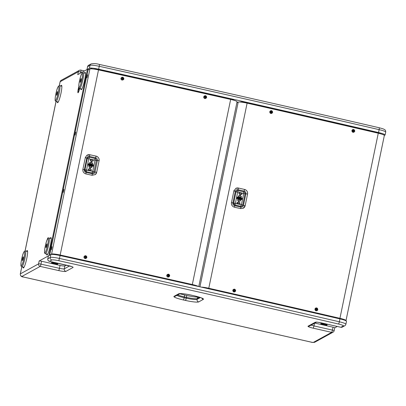 <?xml version="1.0" encoding="UTF-8"?>
<svg xmlns="http://www.w3.org/2000/svg" width="406" height="406" viewBox="0 0 406 406"><rect width="100%" height="100%" fill="white"/><g stroke="black" fill="none" stroke-linecap="round" stroke-linejoin="round"><path stroke-width="0.61" d="M316.893 310.681A1.38 1.35 -112.9 0 1 315.02 309.108A1.38 1.35 -112.9 0 1 317.72 309.347A1.38 1.35 -112.9 0 1 315.985 310.717A1.38 1.35 -112.9 0 1 315.827 308.134L316.751 308.093C318.02 309.331 318.071 310.194 316.903 310.676L316.883 310.686M317.812 309.742L316.061 310.874L314.914 309.073L316.67 307.941L317.812 309.742M235.673 290.904L233.917 292.041L232.765 290.244L234.521 289.108L235.673 290.904M352.794 129.631L353.504 129.539C354.915 130.255 355.037 131.138 353.87 132.178L353.849 132.189A1.38 1.35 -112.9 0 1 351.987 130.605A1.38 1.35 -112.9 0 1 354.671 130.737A1.38 1.35 -112.9 0 1 353.159 132.27A1.38 1.35 -112.9 0 1 352.794 129.631L352.773 129.641M354.778 131.239L353.027 132.371L351.88 130.57L353.631 129.438L354.778 131.239M272.639 112.406L270.878 113.538L269.731 111.741L271.487 110.605L272.639 112.406M168.906 276.826A1.38 1.36 -120.8 0 1 166.851 275.339A1.38 1.36 -120.8 0 1 167.48 274.456A1.38 1.36 -120.8 0 1 167.49 274.446M167.901 277.1L169.662 275.963C169.744 275.136 169.358 274.537 168.505 274.167L166.744 275.304C166.663 276.131 167.049 276.73 167.901 277.1M85.128 258.612L86.899 257.47L85.737 255.678L83.971 256.82C83.89 257.648 84.275 258.241 85.128 258.612M204.868 98.597L206.629 97.46C206.71 96.638 206.324 96.039 205.472 95.664L203.71 96.806C203.629 97.633 204.015 98.227 204.868 98.597M205.872 98.323A1.38 1.36 -120.8 0 1 203.817 96.841A1.38 1.36 -120.8 0 1 204.457 95.948L204.467 95.943A1.38 1.36 -120.8 0 1 206.319 96.4A1.38 1.36 -120.8 0 1 205.883 98.318A1.38 1.36 -120.8 0 1 204.025 97.856A1.38 1.36 -120.8 0 1 204.467 95.943C206.4 95.806 206.893 96.582 205.943 98.277L205.862 98.328M122.094 80.109L123.866 78.967L122.703 77.176L120.937 78.317C120.856 79.145 121.242 79.743 122.094 80.109M86.96 77.754L87.569 74.821L86.96 77.754M75.095 135.051L75.704 132.117L75.095 135.051M63.229 192.348L63.838 189.414L63.229 192.348M51.364 249.644L51.973 246.711L51.364 249.644M237.053 203.203L239.834 203.908A25.943 3.248 -168.3 0 0 238.403 203.579A25.943 3.248 -168.3 0 0 236.962 203.259L237.205 202.229L236.962 203.259M238.22 202.457L238.606 200.574A25.943 3.248 -168.3 0 0 237.566 200.346L237.809 199.316L237.657 200.29L238.692 200.523L238.281 202.508L237.205 202.229L238.281 202.508L238.692 200.523M236.982 198.493L241.748 199.661A25.943 3.248 -168.3 0 0 239.332 199.097A25.943 3.248 -168.3 0 0 236.876 198.554L237.018 198.082L236.876 198.554M242.052 198.214L237.226 197.083L237.134 197.524L241.956 198.661A25.943 3.248 -168.3 0 0 239.54 198.092A25.943 3.248 -168.3 0 0 237.084 197.555L237.226 197.083L242.098 198.189L242.006 198.63L242.098 198.189L242.006 198.63L237.084 197.555M239.748 197.093A25.943 3.248 -168.3 0 0 238.307 196.773L238.55 195.738L238.398 196.717L241.174 197.423A25.943 3.248 -168.3 0 0 239.748 197.093M239.56 195.966L239.951 194.088A25.943 3.248 -168.3 0 0 238.911 193.86L239.154 192.825L239.002 193.804L240.037 194.038L239.626 196.022L238.55 195.738L239.626 196.022L240.037 194.038M235.338 203.513L241.418 204.68L243.727 193.525L237.733 191.942L235.013 205.005C233.897 204.446 233.465 203.771 233.709 202.985L236.018 191.83L236.871 190.693L238.007 190.546L243.747 191.85C244.854 192.414 245.285 193.089 245.041 193.875L242.732 205.035L241.976 206.111L240.753 206.309L234.724 204.954L233.673 203.005L235.982 191.845L236.871 190.693M88.295 169.865L91.106 170.561A25.943 3.248 -168.3 0 0 89.665 170.236A25.943 3.248 -168.3 0 0 88.214 169.921L88.452 168.886L88.214 169.921M89.477 169.114L89.863 167.236A25.943 3.248 -168.3 0 0 88.818 167.008L89.056 165.973L88.899 166.952L89.944 167.181L89.533 169.165L88.452 168.886L89.533 169.165L89.944 167.181M88.219 165.156L93.03 166.308A25.943 3.248 -168.3 0 0 90.594 165.755A25.943 3.248 -168.3 0 0 88.127 165.222L88.254 164.75L88.127 165.222M93.324 164.861L88.462 163.75L88.371 164.191L93.238 165.308A25.943 3.248 -168.3 0 0 90.802 164.75A25.943 3.248 -168.3 0 0 88.33 164.222L88.462 163.75L93.365 164.831L93.273 165.278L88.33 164.222M91.01 163.75A25.943 3.248 -168.3 0 0 89.559 163.435L89.797 162.4L89.64 163.374L92.446 164.075A25.943 3.248 -168.3 0 0 91.01 163.75M90.817 162.628L91.208 160.746A25.943 3.248 -168.3 0 0 90.162 160.522L90.396 159.487L90.244 160.461L91.284 160.695L90.878 162.679L89.797 162.4L90.878 162.679L91.284 160.695M86.585 170.185L92.71 171.327L95.019 160.167L88.721 158.776L86.275 171.682C85.159 171.129 84.717 170.454 84.966 169.667L87.275 158.507L87.894 157.523L89.269 157.218L95.05 158.497C96.166 159.056 96.603 159.731 96.359 160.522L94.05 171.677L93.537 172.57L92.055 172.961L86.229 171.702L84.915 169.891L87.254 158.528L87.894 157.523M22.604 260.302A1.913 0.274 -77.2 0 0 23.193 258.231A1.913 0.274 -77.2 0 0 23.233 256.841A1.913 0.274 -77.2 0 0 23.015 257.11A1.913 0.274 -77.2 0 0 22.431 259.18A1.913 0.274 -77.2 0 0 22.391 260.571A1.913 0.274 -77.2 0 0 22.604 260.302M46.223 247.33A1.913 0.274 -77.2 0 0 46.807 245.26A1.913 0.274 -77.2 0 0 46.852 243.869A1.913 0.274 -77.2 0 0 46.634 244.143A1.913 0.274 -77.2 0 0 46.051 246.214A1.913 0.274 -77.2 0 0 46.005 247.604A1.913 0.274 -77.2 0 0 46.223 247.33M56.835 95.024A1.913 0.274 -77.2 0 0 57.419 92.954A1.913 0.274 -77.2 0 0 57.464 91.563A1.913 0.274 -77.2 0 0 57.246 91.832A1.913 0.274 -77.2 0 0 56.662 93.903A1.913 0.274 -77.2 0 0 56.617 95.293A1.913 0.274 -77.2 0 0 56.835 95.024M80.449 82.053A1.913 0.274 -77.2 0 0 81.033 79.982A1.913 0.274 -77.2 0 0 81.078 78.591A1.913 0.274 -77.2 0 0 80.86 78.865A1.913 0.274 -77.2 0 0 80.276 80.936A1.913 0.274 -77.2 0 0 80.231 82.327A1.913 0.274 -77.2 0 0 80.449 82.053M379.118 127.758A2.126 0.391 103.1 0 1 379.168 127.753A2.126 0.391 103.1 0 1 379.128 129.646A3521.827 440.87 -168.3 0 0 239.723 97.709A3521.827 440.87 -168.3 0 0 99.318 66.32A8.506 1.066 -168.3 0 0 90.025 65.32L89.427 68.213A8.506 1.066 11.7 0 1 98.719 69.213A3521.827 440.87 11.7 0 1 239.124 100.602A3521.827 440.87 11.7 0 1 378.529 132.539A8.506 1.066 11.7 0 1 385.101 134.97A8.506 1.066 11.7 0 1 384.979 135.102L384.35 135.452L346.013 320.573A7.866 0.985 11.7 0 1 345.902 320.694L345.841 320.73M46.573 254.054A8.932 1.284 -77.2 0 0 46.918 255.004A8.932 1.284 -77.2 0 0 50.385 245.473A8.932 1.284 -77.2 0 0 50.862 237.581A8.932 1.284 -77.2 0 0 50.141 238.292M57.185 101.744A8.932 1.284 -77.2 0 0 57.53 102.698A8.932 1.284 -77.2 0 0 60.996 93.167A8.932 1.284 -77.2 0 0 61.473 85.275A8.932 1.284 -77.2 0 0 60.753 85.981M22.954 267.026A8.932 1.284 -77.2 0 0 23.304 267.975A8.932 1.284 -77.2 0 0 26.771 258.444A8.932 1.284 -77.2 0 0 27.248 250.553A8.932 1.284 -77.2 0 0 26.522 251.263M80.799 88.777A8.932 1.284 -77.2 0 0 81.144 89.726A8.932 1.284 -77.2 0 0 84.61 80.195A8.932 1.284 -77.2 0 0 85.087 72.304A8.932 1.284 -77.2 0 0 84.367 73.014M78.749 86.96A4.253 0.614 -77.2 0 0 78.251 89A4.253 0.614 -77.2 0 0 78.023 92.756A4.253 0.614 -77.2 0 0 79.612 88.503M48.314 238.144A4.253 0.614 -77.2 0 0 48.152 237.759A4.253 0.614 -77.2 0 0 47.147 239.784M335.051 317.756L335.123 317.406A3519.7 440.601 -168.3 0 0 209.334 288.575L209.12 288.691A3518.426 440.444 -168.3 0 0 208.314 288.509A5.105 0.639 -168.3 0 0 205.446 287.971A3517.574 440.337 11.7 0 0 204.446 287.742L204.426 287.834M342.938 319.674A5.105 0.639 -168.3 0 0 339.365 318.553A3518.426 440.444 -168.3 0 0 335.092 317.563M236.83 102.891L238.185 102.145A7.866 0.985 11.7 0 1 247.117 103.144A3521.187 440.789 11.7 0 1 378.27 133.214A7.866 0.985 11.7 0 1 384.35 135.462M373.54 132.117L373.576 131.945A3517.574 440.337 11.7 0 1 377.651 132.894A4.253 0.533 11.7 0 1 380.589 133.802M242.839 102.337L242.905 102.013A3517.574 440.337 11.7 0 1 247.442 103.038L247.406 103.21M314.833 323.085L333.027 327.2A2.126 0.264 11.7 0 1 334.752 327.825A2.126 0.264 11.7 0 1 334.727 327.86M48.4 255.968A2.126 0.264 11.7 0 1 48.385 255.927A2.126 0.264 11.7 0 1 48.416 255.892L39.169 260.972A2.126 0.264 11.7 0 1 41.574 261.241L60.047 265.422A4.253 0.533 -168.3 0 0 64.864 265.96L66.33 265.154M91.015 68.827L90.609 68.837M88.757 69.609L87.432 69.309L48.842 255.658L50.836 254.567L50.237 257.46A2.126 2.086 61.2 0 0 51.861 259.987L49.441 261.317A2.126 0.304 102.8 0 1 49.4 261.322A2.126 0.304 102.8 0 1 49.365 261.297M48.416 255.892L47.817 258.784L50.237 257.46A8.506 1.066 11.7 0 1 59.53 258.46A3521.827 440.87 11.7 0 1 199.935 289.848A3521.827 440.87 11.7 0 1 339.34 321.785A8.506 1.066 11.7 0 1 345.912 324.211L346.511 321.319A8.506 1.066 -168.3 0 0 339.939 318.893A3521.827 440.87 -168.3 0 0 60.129 255.567A8.506 1.066 -168.3 0 0 50.836 254.567M89.427 68.213L87.432 69.309M87.589 66.726A2.126 0.264 11.7 0 1 87.574 66.68A2.126 0.264 11.7 0 1 87.605 66.65L87.006 69.543L77.759 74.623L78.358 71.73A2.126 2.086 -118.8 0 1 80.84 70.126A2.126 0.304 -77.2 0 1 80.88 70.116A2.126 2.126 0 0 0 79.388 70.329L61.179 80.327L60.088 81.794L59.276 85.717M334.752 327.845L337.254 326.47M92.482 68.903L91.066 68.584M93.913 69.071A4.253 0.533 11.7 0 1 98.176 69.644A3517.574 440.337 11.7 0 1 102.312 70.558L102.276 70.73M229.644 99.191L229.735 98.754A3519.7 440.601 -168.3 0 0 103.017 70.436A6.567 0.822 11.7 0 1 102.312 70.558M229.679 99.018A3517.574 440.337 11.7 0 1 232.917 99.749A5.105 0.639 11.7 0 1 234.414 100.419M240.281 102.038L240.367 101.987A5.74 0.721 11.7 0 1 242.905 102.013M373.495 132.107L373.586 131.671A3519.7 440.601 -168.3 0 0 247.797 102.845L247.442 103.038M52.602 254.318L53.242 254.46M79.19 88.533L78.769 88.432L78.952 87.894M78.81 89.812L78.551 89.838L78.769 88.432M79.15 88.787L78.744 90L79.221 88.792M270.934 112.624L271.426 112.508L271.568 112.01L271.208 111.635L270.716 111.757M234.034 291.143L234.511 290.955L234.582 290.442L234.176 290.117L233.704 290.305M121.861 78.444L122.307 78.185L122.759 78.444L122.769 78.967L122.318 79.226M84.829 257.252L85.042 256.78L85.559 256.734L85.864 257.16L85.656 257.632L85.138 257.678M271.426 112.508L271.837 111.909L271.66 112.538L271.041 112.645L270.619 112.203L271.041 112.645M271.568 112.01L271.386 111.432L271.837 111.909M271.208 111.635L270.756 111.584L271.386 111.432M234.511 290.955L234.155 291.209L233.643 290.797L234.155 291.209L234.709 290.945L234.846 290.326L234.754 290.97M234.582 290.442L234.318 289.965L233.765 290.183L233.683 290.782L233.765 290.183M234.176 290.117L234.846 290.326M92.639 163.07L91.599 162.836L92.685 163.039L92.477 164.054L89.64 163.374M91.599 162.836L92.01 160.852L93.05 161.162A25.943 3.248 -168.3 0 0 92.03 160.928M93.289 160.126L93.081 161.136L93.289 160.126L90.401 159.487L93.289 160.126L93.081 161.141L92.035 160.908M91.208 160.746L90.188 160.502L90.396 159.487L93.243 160.157M88.427 164.156L88.462 163.75L93.365 164.831M93.116 165.861L93.065 166.277L88.163 165.196L88.254 164.75L93.157 165.836L93.065 166.277L93.157 165.836L88.254 164.75L93.157 165.836M89.863 167.236L88.899 166.952M91.299 169.556L90.254 169.322L91.34 169.525L91.132 170.54L88.244 169.901L88.452 168.886L89.493 169.119M90.254 169.322L90.665 167.343L91.705 167.648A25.943 3.248 -168.3 0 0 90.69 167.419M88.818 167.008L89.056 165.973L91.944 166.612L91.736 167.627L90.695 167.394M91.944 166.612L91.736 167.622L91.944 166.612L89.056 165.973L91.898 166.643M122.307 78.185L121.881 78.333L122.404 77.977L122.759 78.444M122.769 78.967L122.972 78.307L122.982 78.962L122.419 79.287L121.851 78.962L121.846 78.307L121.851 78.962M204.548 97.227L204.776 96.755L205.294 96.724L205.588 97.161L205.365 97.628L204.842 97.663M85.559 256.734L85.087 256.643L85.712 256.541L85.864 257.16M85.656 257.632L86.097 257.074L85.828 257.668L85.179 257.729L84.798 257.191L85.179 257.729L85.828 257.668M167.642 275.441L168.084 275.166L168.546 275.42L168.561 275.948L168.12 276.217M241.382 196.418L240.342 196.184L241.423 196.392L241.215 197.402L238.398 196.717M240.342 196.184L240.753 194.2L241.778 194.51A25.943 3.248 -168.3 0 0 240.778 194.276M239.951 194.088L238.946 193.84L239.154 192.825L242.027 193.479L241.814 194.489L240.778 194.256M242.027 193.479L241.819 194.489L242.027 193.479L239.154 192.825L241.981 193.505M237.19 197.489L237.226 197.083L242.098 198.189M241.849 199.219L241.798 199.635L236.926 198.529L237.018 198.082L241.89 199.189L241.798 199.63L241.89 199.189L237.023 198.082L241.89 199.189M238.606 200.574L237.657 200.29M240.037 202.909L239.002 202.67L240.078 202.878L239.87 203.888L236.997 203.239L237.205 202.229L238.246 202.462M239.002 202.67L239.413 200.686L240.433 200.995A25.943 3.248 -168.3 0 0 239.433 200.762M237.566 200.346L237.809 199.316L240.682 199.965L240.474 200.975L239.438 200.742M240.682 199.965L240.474 200.975L240.682 199.965L237.809 199.316L240.641 199.996M270.782 111.625L270.619 112.203M353.139 131.483L353.616 131.285L353.682 130.762L353.266 130.438L352.789 130.63M233.643 290.797L233.734 290.148L234.333 289.914M316.091 309.961L316.594 309.849L316.741 309.347L316.381 308.956L315.878 309.073M51.694 248.401L51.689 247.756M63.559 191.104L63.554 190.46M75.425 133.807L75.42 133.163M87.29 76.511L87.285 75.866M90.837 162.633L89.797 162.4L89.559 163.435M122.414 79.241L121.886 78.942L122.419 79.287L122.982 78.962M205.365 97.628L205.827 97.085L205.548 97.673L204.913 97.673L204.573 97.166L204.913 97.673M205.588 97.161L205.461 96.537L205.827 97.085M205.294 96.724L204.812 96.582L205.461 96.537M204.776 96.755L204.573 97.166M168.561 275.948L168.236 276.283L167.663 275.963L168.236 276.283L168.739 275.923L168.764 275.288L168.789 275.943M168.546 275.42L168.185 275.024L167.678 275.339L167.698 275.943L167.678 275.339M168.084 275.166L168.764 275.288M239.586 195.976L238.55 195.738L238.307 196.773M353.616 131.285L353.936 130.656L353.854 131.305M353.682 130.762L353.423 130.25L353.936 130.656M353.266 130.438L352.86 130.529L352.784 131.128L353.261 131.549L352.748 131.143L352.86 130.529M316.594 309.849L317 309.26L316.817 309.885M316.741 309.347L316.558 308.773L317 309.26M316.381 308.956L315.954 308.956L315.787 309.534L316.198 309.986L315.787 309.534L315.954 308.956M51.821 247.558L51.526 248.386M51.806 247.97L51.516 248.792M63.691 190.262L63.392 191.089M63.671 190.673L63.382 191.495M75.557 132.965L75.262 133.792M75.536 133.376L75.247 134.198M87.422 75.668L87.128 76.495M87.402 76.079L87.112 76.901M92.461 171.484L92.025 172.986L86.245 171.708M88.98 158.614L89.269 157.218L95.055 158.497C96.034 158.822 96.466 159.497 96.359 160.517L94.05 171.677L93.537 172.57M94.857 159.913L95.05 158.497M167.663 275.963L167.642 275.309L168.191 274.974M237.733 191.942L238.007 190.546L243.752 191.85C244.722 192.175 245.153 192.85 245.041 193.875L242.732 205.035L241.976 206.111M243.57 193.266L243.747 191.85M241.174 204.837L240.712 206.334L234.972 205.03M352.748 131.143L352.829 130.493L353.423 130.25M315.787 309.534L316.198 309.986M93.426 172.667L92.025 172.986M241.88 206.167L240.712 206.334M96.065 156.132L89.873 154.757A3.913 3.857 52.6 0 0 86.711 155.452L89.873 154.757A3521.187 440.789 11.7 0 1 96.07 156.127C98.323 156.863 99.328 158.411 99.079 160.771A3.913 3.857 52.6 0 0 96.065 156.132L95.633 157.797A2.279 2.248 -127.4 0 1 97.389 160.497L94.989 172.068A2.279 2.248 -127.4 0 1 92.324 173.788L86.128 172.418A2.279 2.248 -127.4 0 1 84.377 169.718L86.772 158.147A2.279 2.248 -127.4 0 1 89.442 156.427L95.633 157.797L95.41 158.624M85.478 157.086A3.913 3.857 52.6 0 0 85.29 157.721L86.711 155.452M95.537 174.372A3.913 3.857 52.6 0 0 96.679 172.342L95.263 174.605L92.096 175.301A3521.187 440.789 -168.3 0 0 85.905 173.93C83.646 173.195 82.641 171.652 82.895 169.287A3.913 3.857 52.6 0 0 82.814 169.926M243.874 191.881L244.107 191.099A2.279 2.233 -117.7 0 1 245.843 193.809A2.086 0.259 11.7 0 1 247.558 194.093A3.913 3.837 62.3 0 0 244.574 189.44L238.423 188.044A3.913 3.837 62.3 0 0 235.82 188.379L233.866 190.987L231.471 202.553A3.913 3.837 62.3 0 0 231.39 203.167M234.044 190.373A3.913 3.837 62.3 0 0 233.866 190.987A2.086 0.259 -168.3 0 1 235.302 191.414A2.279 2.233 -117.7 0 1 237.957 189.703L244.107 191.099A2.086 0.31 -77.2 0 0 244.574 189.44A3521.187 440.789 -168.3 0 0 238.423 188.044L235.82 188.379M243.407 208.161A3.913 3.837 62.3 0 0 245.163 205.664L247.558 194.093C247.812 191.739 246.823 190.186 244.574 189.44L244.574 189.44M233.643 203.213L232.907 202.985A2.086 0.259 -168.3 0 0 231.471 202.553C231.212 204.913 232.207 206.461 234.455 207.212A3521.187 440.789 11.7 0 1 240.606 208.608L243.204 208.273L245.163 205.664A2.086 0.259 11.7 0 0 243.448 205.38A2.279 2.233 -117.7 0 1 240.794 207.09L234.643 205.695A2.279 2.233 -117.7 0 1 232.907 202.985L235.302 191.414L236.038 191.642M198.793 286.56L237.068 101.744A7.866 0.985 -168.3 0 0 230.659 99.419A3521.187 440.789 -168.3 0 0 98.511 69.898A7.866 0.985 -168.3 0 0 89.914 68.974L88.346 69.832A2.126 0.304 -77.2 0 0 87.564 72.095L50.085 253.075A2.126 0.304 -77.2 0 0 49.974 254.953A2.126 0.304 -77.2 0 0 50.014 254.943L50.105 254.963M198.407 286.474A7.866 0.985 -168.3 0 0 192.322 284.53A3521.187 440.789 -168.3 0 0 60.174 255.009A7.866 0.985 -168.3 0 0 51.577 254.085L50.014 254.943M195.19 285.748A5.105 0.639 -168.3 0 0 194.454 285.484A5.105 0.639 -168.3 0 0 191.871 284.789A3518.426 440.444 -168.3 0 0 191.241 284.647M201.239 287.113A7.866 0.985 11.7 0 1 208.78 288.255A3521.187 440.789 11.7 0 1 339.934 318.324A7.866 0.985 11.7 0 1 346.013 320.573M191.201 284.845L191.272 284.489A3519.7 440.601 11.7 0 0 64.554 256.171A6.567 0.822 -168.3 0 1 64.219 256.262A3518.426 440.444 -168.3 0 0 59.824 255.288A5.105 0.639 -168.3 0 0 54.648 254.603M102.926 70.872L103.017 70.436M203.65 287.661A5.74 0.721 11.7 0 1 204.446 287.742M64.554 256.171L64.478 256.526M209.334 288.575L209.263 288.93M247.706 103.281L247.797 102.845M167.054 276.344A1.38 1.36 -120.8 0 1 167.5 274.441A1.38 1.36 -120.8 0 1 169.363 274.918A1.38 1.36 -120.8 0 1 168.916 276.816A1.38 1.36 -120.8 0 1 167.054 276.344M84.864 258.399A1.38 1.365 53.6 0 0 86.255 258.257L84.864 258.399C83.895 257.698 83.809 256.912 84.605 256.039A1.38 1.365 53.6 0 0 84.864 258.399M122.404 80.023A1.38 1.365 53.6 0 0 123.221 79.754A1.38 1.365 -126.4 0 1 121.11 79.063A1.38 1.365 -126.4 0 1 122.389 77.262A1.38 1.365 -126.4 0 1 123.226 79.749L122.404 80.028C120.958 79.576 120.678 78.749 121.572 77.536A1.38 1.365 53.6 0 0 122.404 80.023M87.087 77.576L86.945 77.602C87.062 76.074 87.285 75.191 87.61 74.948M75.222 134.873L75.08 134.899C75.196 133.371 75.42 132.483 75.744 132.244L75.795 132.346M63.356 192.165L63.214 192.195C63.331 190.668 63.554 189.78 63.879 189.541L63.93 189.643M51.491 249.462L51.349 249.492C51.466 247.964 51.689 247.076 52.014 246.838L52.059 246.939M316.746 308.129A1.34 1.309 67.1 0 0 315.117 309.002A1.34 1.309 67.1 0 0 316.005 310.676A1.34 1.309 67.1 0 0 317.634 309.803A1.34 1.309 67.1 0 0 316.746 308.129M233.597 289.336A1.38 1.355 63.1 0 0 232.953 291.072A1.38 1.355 63.1 0 0 234.851 291.802L234.861 291.797A1.38 1.355 -116.9 0 1 232.973 291.061A1.38 1.355 -116.9 0 1 233.612 289.331A1.38 1.355 -116.9 0 1 235.495 290.067A1.38 1.355 -116.9 0 1 234.861 291.797L235.495 290.067L233.587 289.341L232.953 291.072L234.841 291.807M353.504 129.58A1.34 1.309 67.1 0 0 352.038 130.712A1.34 1.309 67.1 0 0 353.174 132.224A1.34 1.309 67.1 0 0 354.641 131.092A1.34 1.309 67.1 0 0 353.504 129.58M270.229 111.077A1.38 1.355 63.1 0 0 271.807 113.31A1.38 1.355 63.1 0 0 271.817 113.299A1.38 1.355 -116.9 0 1 270.249 111.061A1.38 1.355 -116.9 0 1 272.304 111.274A1.38 1.355 -116.9 0 1 271.827 113.294C270.061 113.436 269.533 112.69 270.229 111.077L270.553 110.843A1.38 1.355 63.1 0 0 270.229 111.077M169.338 274.933A1.34 1.314 59.2 0 0 167.511 274.486A1.34 1.314 59.2 0 0 167.094 276.319A1.34 1.314 59.2 0 0 168.916 276.765A1.34 1.314 59.2 0 0 169.338 274.933M86.245 258.262L86.26 258.252C87.057 257.379 86.97 256.592 86.001 255.892A1.38 1.365 -126.4 0 1 86.26 258.252A1.38 1.365 -126.4 0 1 84.884 258.383A1.38 1.365 -126.4 0 1 84.621 256.024A1.38 1.365 -126.4 0 1 86.001 255.892L84.605 256.039M204.431 96.014A1.34 1.314 59.2 0 0 204.091 97.861A1.34 1.314 59.2 0 0 205.928 98.237A1.34 1.314 59.2 0 0 206.273 96.389A1.34 1.314 59.2 0 0 204.431 96.014M86.94 77.571L87.584 75.003L86.94 77.571M75.074 134.868L75.719 132.3L75.074 134.868M63.209 192.165L63.854 189.597L63.209 192.165M51.344 249.462L51.988 246.894L51.344 249.462M84.905 258.343A1.34 1.319 53.6 0 0 86.661 257.693A1.34 1.319 53.6 0 0 85.991 255.922A1.34 1.319 53.6 0 0 84.235 256.572A1.34 1.319 53.6 0 0 84.905 258.343M122.429 79.967A1.34 1.319 53.6 0 0 123.739 78.637A1.34 1.319 53.6 0 0 122.399 77.302A1.34 1.319 53.6 0 0 121.084 78.632A1.34 1.319 53.6 0 0 122.429 79.967M235.465 290.077A1.34 1.314 63.1 0 0 233.749 289.316A1.34 1.314 63.1 0 0 233.024 291.041A1.34 1.314 63.1 0 0 234.739 291.802A1.34 1.314 63.1 0 0 235.465 290.077M270.289 111.092A1.34 1.314 63.1 0 0 270.264 112.975A1.34 1.314 63.1 0 0 272.132 113.03A1.34 1.314 63.1 0 0 272.152 111.142A1.34 1.314 63.1 0 0 270.289 111.092M321.293 322.871A3.192 0.401 -168.3 0 0 320.933 322.978L321.45 322.785M320.781 323.709A3.192 0.401 11.7 0 1 321.212 323.602A3.192 0.401 11.7 0 1 324.764 324.14A3.192 0.401 11.7 0 1 327.028 325.003L326.723 325.181A3.121 0.391 -168.3 0 0 325.231 324.369A3.121 0.391 -168.3 0 0 321.253 323.714A3.121 0.391 -168.3 0 0 320.994 323.993L320.933 322.978M325.708 325.287A2.233 0.279 -168.3 0 0 324.932 324.739A2.233 0.279 -168.3 0 0 321.933 324.232A2.233 0.279 -168.3 0 0 322.709 324.78A2.233 0.279 -168.3 0 0 325.708 325.287A2.274 0.284 11.7 0 1 325.323 325.272M322.242 324.638A2.274 0.284 11.7 0 1 321.714 324.419A2.274 0.284 11.7 0 1 321.907 324.216A2.274 0.284 11.7 0 1 324.805 324.693A2.274 0.284 11.7 0 1 325.891 325.282A2.274 0.284 11.7 0 1 325.739 325.292L326.723 325.181A3.121 0.391 -168.3 0 1 326.52 325.191M52.059 261.926A3.192 0.401 -168.3 0 0 51.648 262.032L52.166 261.845M51.496 262.768A3.192 0.401 11.7 0 1 51.927 262.657A3.192 0.401 11.7 0 1 55.48 263.2A3.192 0.401 11.7 0 1 57.743 264.062L57.439 264.235A3.121 0.391 -168.3 0 0 55.947 263.428A3.121 0.391 -168.3 0 0 51.968 262.773A3.121 0.391 -168.3 0 0 51.709 263.052L51.648 262.032M56.424 264.347A2.233 0.279 -168.3 0 0 55.647 263.798A2.233 0.279 -168.3 0 0 52.648 263.286A2.233 0.279 -168.3 0 0 53.425 263.834A2.233 0.279 -168.3 0 0 56.424 264.347A2.274 0.284 11.7 0 1 56.038 264.331M52.958 263.692A2.274 0.284 11.7 0 1 52.43 263.474A2.274 0.284 11.7 0 1 52.623 263.271A2.274 0.284 11.7 0 1 55.52 263.748A2.274 0.284 11.7 0 1 56.607 264.342A2.274 0.284 11.7 0 1 56.454 264.347L57.439 264.235A3.121 0.391 -168.3 0 1 57.236 264.25M78.805 91.406A3.827 0.553 102.8 0 1 78.196 92.36L78.048 90.65L78.769 87.178A3.74 0.538 -77.2 0 0 78.094 92.238A3.74 0.538 -77.2 0 0 79.54 88.478M21.848 266.772C20.919 265.9 20.747 267.046 21.066 262.459C21.878 257.703 23.304 250.487 25.416 251.009A8.079 1.162 102.8 0 1 25.558 254.785A8.079 1.162 102.8 0 1 23.781 262.865A8.079 1.162 102.8 0 1 21.848 266.772L24.025 267.265M21.087 262.383A7.232 1.04 -77.2 0 0 22.036 264.727A7.232 1.04 -77.2 0 0 24.538 255.029A7.232 1.04 -77.2 0 0 23.589 252.684A7.232 1.04 -77.2 0 0 21.087 262.383M45.467 253.806C44.538 252.928 44.366 254.08 44.68 249.492C45.492 244.732 46.923 237.52 49.035 238.043A8.079 1.162 102.8 0 1 49.177 241.814A8.079 1.162 102.8 0 1 47.401 249.893A8.079 1.162 102.8 0 1 45.467 253.806L47.639 254.298M44.701 249.411A7.232 1.04 -77.2 0 0 45.65 251.761A7.232 1.04 -77.2 0 0 48.152 242.062A7.232 1.04 -77.2 0 0 47.203 239.713A7.232 1.04 -77.2 0 0 44.701 249.411M56.079 101.495C55.15 100.622 54.977 101.769 55.292 97.181C56.104 92.426 57.53 85.209 59.641 85.732A8.079 1.162 102.8 0 1 59.789 89.508A8.079 1.162 102.8 0 1 58.012 97.582A8.079 1.162 102.8 0 1 56.079 101.495L58.251 101.987M55.312 97.105A7.232 1.04 -77.2 0 0 56.261 99.45A7.232 1.04 -77.2 0 0 58.763 89.751A7.232 1.04 -77.2 0 0 57.814 87.407A7.232 1.04 -77.2 0 0 55.312 97.105M79.693 88.528C78.764 87.65 78.591 88.802 78.906 84.209C79.718 79.454 81.149 72.238 83.26 72.765A8.079 1.162 102.8 0 1 83.403 76.536A8.079 1.162 102.8 0 1 81.626 84.615A8.079 1.162 102.8 0 1 79.693 88.528L81.87 89.021M78.931 84.133A7.232 1.04 -77.2 0 0 79.875 86.483A7.232 1.04 -77.2 0 0 82.377 76.785A7.232 1.04 -77.2 0 0 81.433 74.435A7.232 1.04 -77.2 0 0 78.931 84.133M98.719 69.213L99.506 64.463C193.393 85.194 286.616 106.291 379.168 127.753C384.507 129.154 383.01 128.925 384.117 129.326C385.253 129.783 385.781 130.702 385.7 132.077A8.506 1.066 -168.3 0 0 379.128 129.646L378.529 132.539M339.939 318.893L339.34 321.785A2.126 0.391 103.1 0 1 338.472 324.024A3519.7 440.601 -168.3 0 0 199.148 292.107A3519.7 440.601 -168.3 0 0 58.829 260.738A6.379 0.797 -168.3 0 0 51.861 259.987M60.129 255.567L58.829 260.738M185.451 300.425A2.126 0.304 -77.2 0 0 186.237 298.166A9.571 1.198 -168.3 0 0 197.072 299.379A2.126 2.086 61.2 0 0 198.696 301.907A11.698 1.462 11.7 0 1 185.451 300.425L183.4 299.963A11.698 1.462 11.7 0 1 174.067 296.334L178.691 293.792A2.126 2.086 61.2 0 0 179.959 293.68M180.142 293.594L179.914 293.69C181.989 293.497 185.984 294.03 191.896 295.284A2.126 0.304 -77.2 0 0 191.936 295.274L193.987 295.741A11.698 1.462 11.7 0 1 203.32 299.369L198.696 301.907M178.691 293.792A11.698 1.462 11.7 0 1 191.936 295.274M174.067 296.334A2.126 2.086 61.2 0 0 175.519 296.131L179.99 293.675M201.818 298.1A2.126 2.086 61.2 0 0 203.32 299.369M183.4 299.963A2.126 0.304 -77.2 0 0 184.182 297.7L186.237 298.166L186.405 297.339A2.126 0.304 -77.2 0 0 186.521 295.461A2.126 0.304 -77.2 0 0 186.481 295.466M176.874 295.385A9.571 1.198 -168.3 0 0 184.182 297.7L184.354 296.872A2.126 0.304 -77.2 0 0 184.466 294.995A2.126 0.304 -77.2 0 0 184.425 295.005M198.62 296.959L198.27 297.151A2.126 2.086 61.2 0 0 197.245 298.552L197.072 299.379L200.417 297.542M199.59 297.263L197.245 298.552A9.571 1.198 11.7 0 1 186.405 297.339L184.354 296.872A9.571 1.198 11.7 0 1 177.742 294.913M82.022 72.283L80.769 71.999L80.54 73.095M84.478 70.933L80.88 70.116A2.126 0.304 -77.2 0 1 80.769 71.999A2.126 0.264 -168.3 0 0 78.358 71.73L60.149 81.728A2.126 2.086 -118.8 0 1 61.179 80.327M91.056 63.92L88.635 65.249A2.126 2.086 61.2 0 0 87.605 66.65L90.025 65.32A2.126 2.086 -118.8 0 1 91.056 63.92C93.761 63.397 96.582 63.58 99.506 64.463L99.475 64.473M47.801 258.861A2.126 0.264 -168.3 0 1 47.786 258.82A2.126 0.264 -168.3 0 1 47.817 258.784A2.126 2.086 61.2 0 0 49.441 261.317L67.914 265.499A6.379 0.797 11.7 0 1 73.004 267.478L65.889 271.381A6.379 0.797 11.7 0 1 58.667 270.574L40.194 266.397L21.985 276.395A2.126 0.264 -168.3 0 0 23.68 277.054L311.026 342.085A2.126 0.264 -168.3 0 0 313.437 342.354A2.126 2.086 61.2 0 0 314.889 342.151L333.098 332.154A2.126 2.126 0 0 0 334.153 330.717A2.126 0.264 -168.3 0 1 334.128 330.753A2.126 2.086 -118.8 0 1 331.646 332.352L313.173 328.175A6.379 0.797 11.7 0 1 308.083 326.196L315.198 322.288A6.379 0.797 11.7 0 1 322.42 323.095L340.893 327.277A2.126 2.086 61.2 0 0 342.344 327.074A2.126 2.126 0 0 1 340.852 327.282A2.126 0.304 102.8 0 1 340.817 327.256M345.912 324.211C345.455 325.257 345.07 325.764 344.76 325.744A2.126 2.086 61.2 0 1 343.309 325.947L340.893 327.277A2.126 0.304 102.8 0 1 340.852 327.282L322.379 323.105A2.126 0.304 102.8 0 0 322.42 323.095M315.198 322.288A2.126 2.086 61.2 0 0 316.65 322.085L322.379 323.105M308.083 326.196A2.126 2.086 61.2 0 0 309.534 325.993L316.381 322.232M313.173 328.175A2.126 0.304 -77.2 0 0 313.955 325.911L332.428 330.093L333.027 327.2M311.158 325.099A4.253 0.533 -168.3 0 0 313.955 325.911L314.503 323.262M313.437 342.354L331.646 332.352A2.126 0.304 -77.2 0 0 332.428 330.093A2.126 0.264 -168.3 0 1 334.153 330.717L334.752 327.825M21.787 266.757L20.3 273.933A4.253 0.533 11.7 0 1 20.361 273.862L38.57 263.864A2.126 0.264 11.7 0 1 40.976 264.133A2.126 0.304 -77.2 0 1 40.194 266.397A2.126 2.086 -118.8 0 1 38.57 263.864L39.169 260.972M41.574 261.241L40.976 264.133L59.449 268.315A4.253 0.533 -168.3 0 0 64.265 268.853L69.588 265.93M58.667 270.574A2.126 0.304 -77.2 0 0 59.449 268.315L60.047 265.422M65.889 271.381A2.126 2.086 -118.8 0 1 64.265 268.853L64.864 265.96M343.309 325.947A6.379 0.797 -168.3 0 0 338.472 324.024M21.828 266.767L20.361 273.862A2.126 2.086 61.2 0 0 21.985 276.395M59.322 85.712L60.149 81.728A4.253 0.533 -168.3 0 0 60.088 81.794M56.058 101.49L25.096 250.989M48.096 238.292A3.74 0.538 -77.2 0 0 47.492 239.073M48.004 238.256A3.827 0.553 102.8 0 1 48.141 238.19L47.487 239.088M79.013 88.016L78.779 89.893M53.531 263.545L53.952 263.55M54.044 263.565L53.988 263.854L55.125 263.788M55.216 263.814L55.069 264.073L55.566 263.961M53.348 263.545L55.759 264.047M53.805 263.804L53.272 263.57M55.069 264.073L53.988 263.854M55.739 264.037L55.252 264.098M55.267 263.829L55.744 263.956M57.743 264.062L57.896 263.327A3.192 0.401 -168.3 0 0 57.85 263.235M322.816 324.485L323.237 324.49M323.328 324.511L323.272 324.795L324.409 324.734M324.501 324.754L324.353 325.018L324.851 324.907M322.633 324.49L324.521 324.759M323.288 324.501L325.044 324.988M323.09 324.744L322.557 324.516M324.353 325.018L323.272 324.795M325.023 324.983L324.536 325.044M324.551 324.775L325.084 325.033M327.028 325.003L327.18 324.272A3.192 0.401 -168.3 0 0 327.135 324.181M92.685 163.039L92.477 164.049L92.685 163.039L91.644 162.811M91.34 169.525L91.132 170.535L91.34 169.525L90.299 169.297M241.423 196.392L241.215 197.402L241.423 196.392L240.388 196.154M240.078 202.878L239.87 203.888L240.078 202.878L239.043 202.645M271.66 112.538L271.035 112.69L270.584 112.213M51.821 247.65L51.562 248.726M63.686 190.353L63.427 191.429M75.552 133.056L75.293 134.132M87.417 75.76L87.158 76.835M122.404 77.977L122.972 78.307M85.712 256.541L86.097 257.074M205.548 97.673L204.898 97.714L204.533 97.166L204.812 96.582M315.746 309.545L315.929 308.92L316.558 308.773M88.721 158.776L87.254 158.528M86.412 169.931L84.945 169.683M92.71 171.327L94.05 171.677M93.893 172.108A1.274 1.259 -127.4 0 1 93.258 172.783M95.019 160.167L96.359 160.522M241.418 204.68L242.732 205.035M243.727 193.525L245.041 193.875M237.474 192.104L235.982 191.845M235.165 203.259L233.673 203.005M270.563 110.838A1.38 1.355 63.1 0 0 270.553 110.843L270.574 110.833C272.325 110.701 272.847 111.447 272.152 113.066L271.807 113.31M89.229 157.208L89.873 154.757M87.31 158.325L86.772 158.147A2.086 0.259 -168.3 0 0 85.29 157.721L82.895 169.287A2.086 0.259 -168.3 0 1 84.377 169.718L84.915 169.891M86.229 171.702L85.905 173.93M92.431 173.022L92.096 175.301M93.984 171.905L94.989 172.068A2.086 0.259 11.7 0 1 96.679 172.342L99.079 160.771A2.086 0.259 11.7 0 0 97.389 160.497L96.384 160.34M121.577 77.531A1.38 1.365 53.6 0 0 121.572 77.536L122.394 77.262C124.033 78.221 124.312 79.048 123.226 79.749L123.211 79.764M245.067 193.692L245.843 193.809L243.448 205.38L242.666 205.258M237.718 190.505L237.957 189.703A2.086 0.31 -77.2 0 0 238.423 188.044L238.423 188.044M234.724 204.954L234.643 205.695A2.086 0.31 102.8 0 1 234.455 207.212M240.875 206.36L240.794 207.09A2.086 0.31 102.8 0 1 240.606 208.608M89.914 68.974L51.577 254.085M98.511 69.898L60.174 255.009M230.659 99.419L192.322 284.53M378.27 133.214L339.934 318.324M247.117 103.144L208.78 288.255M238.185 102.145L199.945 286.819M168.896 276.831L169.368 274.918L167.48 274.456M325.734 325.292L322.247 324.638L320.994 323.993M56.449 264.347L52.963 263.697L51.709 263.052M202.137 298.166L202.325 298.369C202.964 298.303 200.173 297.431 193.946 295.746L191.896 295.284M198.504 297.055C196.519 297.258 192.525 296.725 186.521 295.461L179.792 293.787M88.635 65.249A2.126 2.126 0 0 0 87.574 66.68L86.98 69.558M48.385 255.927L47.786 258.82A2.126 2.126 0 0 0 49.4 261.322L71.943 266.651M344.76 325.744L342.344 327.074M20.3 273.933C20.27 275.867 21.386 276.912 23.639 277.065L310.986 342.096C312.036 342.522 313.336 342.542 314.889 342.151M56.013 101.48L25.05 250.994M385.101 134.97L385.7 132.077M83.26 72.765L85.438 73.258M59.641 85.732L61.819 86.224M49.035 238.043L51.207 238.535M25.416 251.009L27.593 251.502M53.298 263.55L55.246 263.824M322.577 324.49L323.293 324.501M234.155 291.163L233.683 290.782M121.886 78.942L121.881 78.333M85.194 257.688L84.839 257.191M168.231 276.237L167.698 275.943M353.261 131.503L352.784 131.128M89.269 157.218L88 157.447M238.007 190.546L236.942 190.658"/></g></svg>
